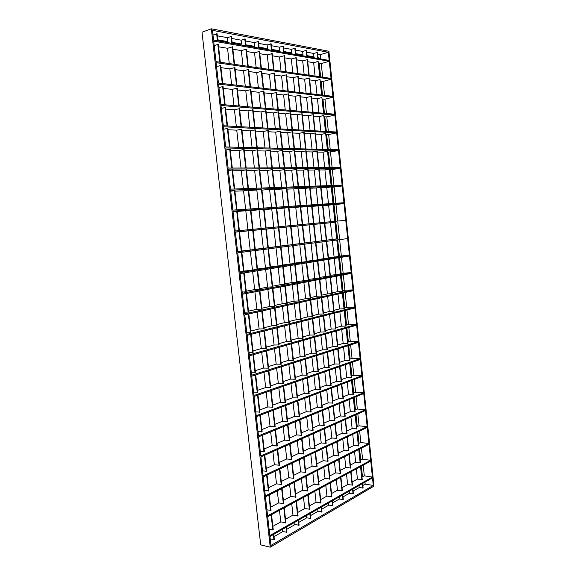 <?xml version="1.0" encoding="UTF-8"?>
<svg xmlns="http://www.w3.org/2000/svg" width="576" height="576" viewBox="0 0 576 576"><rect width="100%" height="100%" fill="white"/><g stroke="black" fill="none" stroke-linecap="round" stroke-linejoin="round"><path stroke-width="0.86" d="M328.334 52.279L212.458 30.355L213.566 40.118L329.184 60.43L328.334 52.279L320.314 54.648L317.693 54.173M212.99 35.006L217.102 33.79L217.908 40.882M226.886 42.458L226.822 41.911L227.743 41.594L227.297 37.656L217.332 35.834M227.297 37.656L231.444 36.454L232.222 43.402M240.674 44.885L240.61 44.345L241.531 44.035L241.099 40.176L231.667 38.455M241.099 40.176L245.21 39.01L245.966 45.814M253.922 47.21L253.865 46.678L254.779 46.382L254.362 42.602L245.434 40.968M254.362 42.602L258.444 41.465L259.178 48.132M266.674 49.45L266.616 48.931L267.523 48.636L267.113 44.928L258.653 43.387M267.113 44.928L271.166 43.819L271.872 50.364M284.098 52.51L283.406 46.094L279.389 47.174L271.368 45.706M295.862 54.576L295.193 48.283L291.211 49.334L283.608 47.945M307.21 56.57L306.554 50.386L302.609 51.415L295.387 50.098M318.146 58.493L317.513 52.423L313.596 53.424L306.742 52.171M318.715 58.594L318.622 57.694L318.053 57.593M313.596 53.424L313.963 56.866L307.109 55.649M318.622 57.694L318.074 57.852M313.963 56.866L307.159 56.081M362.642 483.487L363.11 487.994L359.208 487.591L353.102 491.105M352.886 489.067L353.376 493.646L349.43 493.222L343.015 496.922M342.792 494.842L343.289 499.5L339.307 499.054L332.554 502.942M332.33 500.825L332.834 505.57L328.817 505.094L321.71 509.184M310.457 515.664L317.945 511.351L321.998 511.862L321.48 507.031M298.778 522.389L306.662 517.846L310.759 518.386L310.219 513.475M286.639 529.38L294.955 524.592L299.088 525.168L298.534 520.157M274.018 536.645L282.787 531.598L286.956 532.21L286.387 527.105M270.209 538.898L274.349 539.532L273.758 534.334M270.95 545.45L373.277 485.417L372.492 477.85L269.935 536.515L270.95 545.45M362.851 485.496L365.184 484.15L373.277 485.417M358.992 485.575L359.208 487.591M352.994 289.886L351.281 273.391L242.424 294.242L244.656 313.855L352.994 289.886L344.923 290.232L343.325 274.91M338.998 257.695L340.704 273.967L330.314 275.35M328.63 259.358L330.379 275.918L319.608 277.366M317.873 261.086L319.673 277.942L308.513 279.454M306.727 262.872L308.578 280.044L296.993 281.614M285.034 283.867L292.09 282.535L297.058 282.218L295.157 264.73M272.606 286.207L280.094 284.796L285.098 284.479L283.147 266.659M259.682 288.634L267.624 287.143L272.678 286.834L270.662 268.668M246.233 291.161L254.664 289.577L259.754 289.274L257.681 270.749M242.179 292.068L246.312 291.816L244.166 272.916M351.194 272.563L242.316 293.263L240.077 273.578L349.474 256.01L351.194 272.563L340.646 273.449M337.14 239.947L338.875 256.493L328.457 257.782M326.722 241.294L328.5 258.134L317.707 259.474M315.914 242.698L317.743 259.841L306.554 261.238M304.711 244.145L306.59 261.605L294.977 263.066M282.96 264.96L295.02 263.441L293.09 245.657M270.468 266.933L283.003 265.342L281.016 247.219M257.479 268.985L270.511 267.322L268.466 248.846M243.965 271.116L257.53 269.381L255.42 250.538M239.882 271.85L244.008 271.519L241.834 252.295M349.387 255.182L239.969 272.592L237.722 252.828L347.666 238.579L349.387 255.182L338.839 256.169M332.237 239.436L330.487 222.754L335.282 222.214L337.039 238.961L326.599 240.156M321.768 240.768L319.968 223.798L324.814 223.25L326.614 240.293L315.792 241.531M310.925 242.158L309.074 224.878L313.956 224.323L315.806 241.675L304.589 242.964M299.678 243.59L297.778 225.994L302.702 225.432L304.603 243.108L292.954 244.447M280.879 245.988L292.975 244.598L291.017 226.591L278.892 227.866M268.33 247.594L280.894 246.139L278.885 227.794L266.278 229.118M255.276 249.257L268.344 247.745L266.27 229.039L253.166 230.414M241.69 250.992L255.29 249.415L253.152 230.335L239.508 231.768M237.578 251.554L241.704 251.15L239.501 231.689L235.375 232.157M337.025 238.831L237.614 251.842L235.361 232.013L335.29 222.278M297.778 225.994L291.024 226.663M309.074 224.878L302.71 225.504M319.968 223.798L313.963 224.395M330.487 222.754L324.821 223.315M344.03 203.558L345.766 220.262L235.246 231.019L232.985 211.118L344.03 203.558L333.468 204.84M330.379 221.76L328.637 205.193L333.108 204.595L335.189 221.292M239.378 230.616L237.182 211.176L233.057 211.723M253.037 229.284L250.906 210.233L237.218 211.507M266.155 228.01L264.089 209.326L250.942 210.557M278.77 226.786L276.761 208.462L264.125 209.65M290.909 225.605L288.958 207.626L276.797 208.771M297.662 224.942L295.776 207.461L288.986 207.929M295.776 207.461L300.694 206.82L302.594 224.467M308.966 223.841L307.123 206.676L300.73 207.122M307.123 206.676L312.012 206.042L313.855 223.366M319.86 222.782L318.074 205.92L312.041 206.338M318.074 205.92L322.913 205.294L324.713 222.314M328.637 205.193L322.949 205.589M342.209 185.969L343.944 202.723L232.877 210.118L230.602 190.145L342.209 185.969L331.632 187.344M328.486 203.753L326.786 187.574L331.25 186.898L333.317 203.429M237.031 209.844L234.85 190.591L230.724 191.21M250.762 208.93L248.645 190.058L243.562 190.836L234.914 191.174M263.945 208.051L261.893 189.554L248.71 190.634M276.624 207.209L274.637 189.065L261.958 190.116M288.821 206.395L286.891 188.597L274.694 189.612M295.61 205.942L293.767 188.87L286.949 189.137M293.767 188.87L298.685 188.143L300.564 205.61M306.965 205.186L305.172 188.424L298.742 188.676M305.172 188.424L310.054 187.704L311.882 204.854M317.916 204.458L316.174 187.992L310.111 188.23M316.174 187.992L321.012 187.286L322.79 204.127M326.786 187.574L321.07 187.798M340.38 168.322L342.122 185.126L230.494 189.144L228.211 169.092L340.38 168.322L329.796 169.805M326.585 185.688L324.929 169.906L329.393 169.135L331.445 185.508M234.67 188.993L232.51 169.927L228.391 170.626M248.472 188.496L246.377 169.812L241.301 170.69L232.61 170.77M261.727 188.021L259.697 169.704L254.657 170.561L246.47 170.64M274.471 187.56L272.498 169.603L267.494 170.438L259.783 170.51M286.726 187.121L284.818 169.502L279.85 170.323L272.585 170.395M293.551 186.876L291.751 170.215L284.897 170.28M291.751 170.215L296.669 169.402L298.534 186.696M304.963 186.466L303.214 170.107L296.755 170.165M303.214 170.107L308.095 169.308L309.902 186.286M315.972 186.07L314.266 169.999L308.174 170.057M314.266 169.999L319.104 169.222L320.868 185.89M324.929 169.906L319.183 169.956M338.544 150.617L340.294 167.479L228.103 168.091L225.814 147.967L338.544 150.617L327.953 152.201M324.684 167.566L323.064 152.172L327.528 151.322L329.558 167.537M232.301 168.07L230.162 149.191L226.044 149.969M246.175 167.99L244.102 149.494L239.026 150.466L230.292 150.293M259.495 167.918L257.486 149.789L252.454 150.739L244.224 150.574M272.304 167.846L270.36 150.07L265.356 151.006L257.609 150.847M284.63 167.782L282.737 150.343L277.776 151.258L270.468 151.106M291.485 167.746L289.728 151.495L282.845 151.358M289.728 151.495L294.646 150.602L296.489 167.717M302.954 167.681L301.248 151.733L294.754 151.603M301.248 151.733L306.13 150.854L307.915 167.652M314.014 167.623L312.35 151.956L306.23 151.834M312.35 151.956L317.189 151.099L318.931 167.594M323.064 152.172L317.29 152.057M336.701 132.862L338.45 149.774L225.698 146.959L223.409 126.763L336.701 132.862L328.658 134.539L326.11 134.554M322.769 149.386L321.199 134.395L325.656 133.459L327.672 149.508M229.925 147.06L227.808 128.383L223.69 129.24M243.871 147.413L241.819 129.11L236.743 130.176L227.966 129.737M257.263 147.744L255.276 129.809L250.236 130.853L241.97 130.435M270.137 148.068L268.207 130.478L263.21 131.501L255.42 131.112M282.521 148.378L280.649 131.119L275.688 132.12L268.351 131.753M289.411 148.55L287.698 132.725L280.786 132.379M287.698 132.725L292.622 131.746L294.444 148.673M300.938 148.838L299.275 133.301L292.752 132.977M299.275 133.301L304.157 132.343L305.928 148.961M312.048 149.112L310.428 133.855L304.279 133.553M310.428 133.855L315.274 132.919L316.994 149.242M321.199 134.395L315.396 134.107M334.85 115.049L336.614 132.019L223.294 125.748L220.99 105.473L334.85 115.049L326.815 116.878L324.252 116.842M320.854 131.141L319.32 116.554L323.777 115.531L325.778 131.414M227.542 125.986L225.446 107.496L221.328 108.432M241.56 126.756L239.53 108.648L234.454 109.814L225.626 109.116M255.017 127.505L253.051 109.75L248.018 110.894L239.71 110.232M267.962 128.218L266.047 110.815L261.05 111.931L253.224 111.305M280.404 128.909L278.554 111.838L273.593 112.925L266.22 112.342M287.33 129.29L285.667 113.882L278.712 113.328M285.667 113.882L290.585 112.817L292.385 129.571M298.915 129.931L297.295 114.804L290.743 114.286M297.295 114.804L302.177 113.767L303.926 130.205M310.082 130.55L308.506 115.697L302.328 115.207M308.506 115.697L313.344 114.682L315.05 130.824M319.32 116.554L313.495 116.093M333 97.186L334.764 114.199L220.874 104.458L218.563 84.11L333 97.186L324.965 99.166L322.394 99.079M318.931 112.846L317.441 98.662L321.898 97.553L323.878 113.27M225.144 104.825L223.07 86.537L218.952 87.545M239.234 106.034L237.233 88.114L232.157 89.381L223.286 88.416M252.77 107.186L250.826 89.626L245.786 90.864L237.434 89.957M265.774 108.302L263.887 91.087L258.89 92.29L251.021 91.433M278.287 109.368L276.451 92.484L271.49 93.665L264.082 92.858M285.242 109.966L283.622 94.982L276.638 94.219M283.622 94.982L288.54 93.83L290.326 110.398M296.885 110.959L295.308 96.257L288.727 95.537M295.308 96.257L300.19 95.134L301.918 111.391M308.102 111.924L306.576 97.481L300.37 96.804M306.576 97.481L311.414 96.386L313.099 112.349M317.441 98.662L311.587 98.028M331.135 79.265L332.906 96.336L218.448 83.095L216.13 62.669L331.135 79.265L323.107 81.403L320.53 81.266M317.002 94.493L315.554 80.712L320.004 79.517L321.977 95.069M222.739 83.592L220.694 65.498L216.576 66.593M236.909 85.226L234.922 67.507L229.853 68.875L220.932 67.644M250.51 86.803L248.587 69.43L243.554 70.769L235.159 69.61M263.585 88.315L261.713 71.287L256.723 72.583L248.81 71.496M276.156 89.77L274.342 73.073L269.388 74.333L261.936 73.31M283.147 90.576L281.578 76.018L274.558 75.053M281.578 76.018L286.495 74.786L288.252 91.166M294.847 91.93L293.321 77.645L286.704 76.73M293.321 77.645L298.195 76.435L299.909 92.52M306.122 93.233L304.639 79.207L298.397 78.343M304.639 79.207L309.47 78.026L311.141 93.816M315.554 80.712L309.672 79.906M329.27 61.286L331.049 78.408L216.014 61.646L213.689 41.148L329.27 61.286L321.25 63.583L318.658 63.396M315.065 76.082L313.661 62.712L318.11 61.423L320.062 76.81M220.327 62.273L218.304 44.381L214.186 45.554M234.569 64.354L232.603 46.822L227.542 48.298L218.578 46.793M248.242 66.341L246.341 49.169L241.308 50.602L232.87 49.183M261.382 68.256L259.538 51.422L254.542 52.812L246.6 51.487M274.018 70.099L272.225 53.59L267.271 54.943L259.783 53.69M281.045 71.122L279.518 56.995L272.47 55.814M279.518 56.995L284.436 55.67L286.178 71.87M292.802 72.835L291.319 58.968L284.674 57.859M291.319 58.968L296.194 57.679L297.893 73.577M304.135 74.491L302.695 60.876L296.424 59.825M302.695 60.876L307.526 59.616L309.175 75.226M313.661 62.712L307.75 61.718M332.165 292.867L337.73 291.65L342.526 291.391L340.855 275.386M321.509 295.193L327.406 293.904L332.251 293.652L330.53 277.366M310.464 297.605L316.714 296.244L321.595 295.992L319.831 279.418M299.002 300.11L305.626 298.663L310.55 298.418L308.736 281.542M297.223 283.745L299.095 300.938L294.12 301.176L287.1 302.71M285.271 286.034L287.194 303.559L282.182 303.782L274.738 305.41M272.851 288.418L274.831 306.274L269.777 306.49L261.878 308.218M259.934 290.887L261.972 309.103L256.882 309.312L248.494 311.141M246.492 293.465L248.594 312.041L244.469 312.221M342.454 290.678L344.923 290.232M354.787 307.166L353.074 290.714L244.764 314.834L246.982 334.382L354.787 307.166L346.716 307.361L345.161 292.478M334.008 310.327L339.545 308.952L344.347 308.765L342.698 293.026M323.402 312.97L329.27 311.508L334.116 311.328L332.424 295.315M312.408 315.706L318.629 314.158L323.518 313.985L321.775 297.684M301.003 318.542L307.591 316.901L312.523 316.742L310.738 300.146M299.282 302.695L301.118 319.601L296.15 319.752L289.159 321.487M287.388 305.345L289.282 322.567L284.27 322.711L276.854 324.554M275.033 308.095L276.977 325.649L271.922 325.778L264.06 327.737M262.181 310.954L264.19 328.86L259.099 328.975L250.747 331.049M248.81 313.934L250.877 332.194L246.744 332.294M344.254 307.858L346.716 307.361M356.573 324.389L354.866 307.987L247.097 335.354L249.307 354.823L356.573 324.389L348.502 324.439L346.99 309.989M335.851 327.737L341.359 326.196L346.162 326.081L344.542 310.608M325.296 330.682L331.135 329.054L335.974 328.946L334.31 313.207M314.352 333.742L320.537 332.014L325.426 331.92L323.719 315.893M302.998 336.917L309.557 335.081L314.489 335.002L312.732 318.686M301.334 321.581L303.142 338.198L298.166 338.263L291.211 340.207M289.498 324.583L291.355 341.51L286.344 341.568L278.971 343.627M277.207 327.708L279.115 344.959L274.068 345.002L266.242 347.191M264.42 330.955L266.393 348.545L261.295 348.566L252.994 350.892M251.122 334.332L253.152 352.274L249.019 352.303M346.046 324.979L348.502 324.439M358.351 341.554L356.659 325.202L249.415 355.795L251.618 375.199L358.351 341.554L350.28 341.467L348.811 327.442M337.68 345.089L343.166 343.39L347.969 343.346L346.378 328.14M327.175 348.35L332.986 346.543L337.831 346.514L336.197 331.042M316.289 351.727L322.445 349.812L327.334 349.798L325.656 334.051M304.992 355.226L311.515 353.203L316.447 353.203L314.719 337.169M303.379 340.402L305.15 356.731L300.182 356.717L293.263 358.862M291.607 343.764L293.429 360.396L288.418 360.367L281.074 362.642M279.374 347.256L281.246 364.205L276.199 364.154L268.409 366.574M266.652 350.878L268.589 368.165L263.491 368.093L255.233 370.656M253.418 354.658L255.413 372.283L251.28 372.24M347.832 342.05L350.28 341.467M360.13 358.675L358.438 342.374L251.726 376.171L253.922 395.503L360.13 358.675L352.051 358.445L350.633 344.844M339.509 362.39L344.966 360.533L349.769 360.554L348.206 345.614M329.054 365.954L334.836 363.982L339.682 364.025L338.076 348.818M318.211 369.648L324.346 367.56L329.227 367.618L327.578 352.145M306.972 373.478L313.466 371.268L318.398 371.34L316.699 355.586M305.417 359.165L307.159 375.206L302.184 375.113L295.301 377.46M293.702 362.873L295.495 379.217L290.477 379.102L283.176 381.593M281.527 366.732L283.378 383.386L278.323 383.249L270.576 385.891M268.877 370.735L270.778 387.713L265.68 387.554L257.465 390.355M255.715 374.904L257.674 392.22L253.541 392.105M349.618 359.071L352.051 358.445M361.901 375.739L360.216 359.489L254.03 396.468L256.219 415.728L361.901 375.739L353.822 375.372L352.44 362.189M341.33 379.642L346.766 377.618L351.569 377.719L350.028 363.031M330.926 383.508L336.679 381.37L341.525 381.485L339.948 366.545M320.134 387.518L326.239 385.25L331.121 385.38L329.501 370.181M308.945 391.68L315.41 389.275L320.342 389.426L318.679 373.954M307.447 377.863L309.161 393.624L304.186 393.444L297.331 395.993M295.79 381.924L297.547 397.973L292.536 397.778L285.271 400.478M283.68 386.143L285.494 402.494L280.44 402.271L272.729 405.137M271.094 390.521L272.959 407.196L267.862 406.951L259.682 409.99M257.998 395.086L259.92 412.085L255.787 411.905M351.389 376.042L353.822 375.372M363.665 392.753L361.98 376.546L256.327 416.686L258.509 435.881L363.665 392.753L355.579 392.242L354.247 379.49M343.145 396.835L348.552 394.661L353.354 394.826L351.85 380.398M332.791 401.004L338.515 398.7L343.361 398.887L341.813 384.214M322.056 405.331L328.126 402.883L333.014 403.092L331.423 388.159M310.918 409.81L317.354 407.225L322.279 407.455L320.645 392.256M309.47 396.497L311.155 411.977L306.18 411.718L299.362 414.468M297.871 400.903L299.599 416.671L294.588 416.39L287.352 419.299M285.826 405.482L287.604 421.546L282.55 421.236L274.874 424.325M273.298 410.242L275.134 426.614L270.036 426.276L261.9 429.552M260.273 415.188L262.159 431.885L258.026 431.633M353.16 392.962L355.579 392.242M365.422 409.716L363.751 393.559L258.617 436.838L260.791 455.962L365.422 409.716L357.343 409.068L356.054 396.727M344.959 413.978L350.338 411.646L355.14 411.883L353.657 397.714M334.649 418.45L340.351 415.98L345.197 416.232L343.67 401.825M323.964 423.086L330.005 420.466L334.894 420.746L333.331 406.08M312.883 427.889L319.284 425.117L324.216 425.419L322.61 410.494M311.486 415.073L313.142 430.272L308.167 429.934L301.378 432.878M299.945 419.825L301.644 435.305L296.626 434.938L289.433 438.062M287.957 424.757L289.706 440.525L284.652 440.136L277.02 443.441M275.501 429.89L277.301 445.961L272.203 445.536L264.103 449.042M262.541 435.226L264.398 451.613L260.258 451.289M354.931 409.831L357.343 409.068M367.178 426.629L365.508 410.522L260.899 456.919L263.059 475.97L367.178 426.629L359.093 425.837L357.847 413.921M346.766 431.071L352.123 428.58L356.926 428.882L355.464 414.972M336.499 435.838L342.18 433.202L347.026 433.534L345.528 419.378M325.865 440.784L331.884 437.99L336.766 438.343L335.232 423.95M314.842 445.91L321.214 442.951L326.138 443.333L324.562 428.681M313.502 433.591L315.122 448.502L310.147 448.092L303.394 451.231M302.018 438.682L303.682 453.874L298.663 453.427L291.506 456.754M290.088 443.974L291.802 459.446L286.747 458.971L279.151 462.499M277.69 449.467L279.461 465.242L274.356 464.724L266.306 468.468M264.802 455.184L266.623 471.269L262.483 470.873M356.688 426.65L359.093 425.837M368.928 443.484L367.265 427.428L263.167 476.928L265.327 495.914L368.928 443.484L360.842 442.562L359.64 431.057M348.559 448.106L353.894 445.464L358.697 445.838L357.271 432.18M338.35 453.175L344.002 450.374L348.847 450.77L347.378 436.882M327.766 458.424L333.749 455.458L338.638 455.89L337.133 441.756M316.786 463.874L323.129 460.728L328.061 461.182L326.513 446.803M315.504 452.038L317.095 466.682L312.12 466.186L305.395 469.519M304.078 457.474L305.712 472.385L300.694 471.859L293.573 475.387M292.212 463.118L293.89 478.303L288.835 477.742L281.275 481.486M279.878 468.979L281.614 484.459L276.509 483.854L268.495 487.829M267.048 475.078L268.841 490.86L264.701 490.392M358.445 443.419L360.842 442.562M370.67 460.296L369.014 444.29L265.435 496.858L267.581 515.779L370.67 460.296L362.585 459.238L361.426 448.142M350.359 465.098L355.666 462.298L360.468 462.737L359.064 449.338M340.193 470.455L345.816 467.489L350.662 467.964L349.222 454.334M329.659 476.014L335.614 472.874L340.502 473.371L339.026 459.504M318.737 481.774L325.044 478.447L329.976 478.98L328.457 464.868M317.498 470.434L319.061 484.798L314.086 484.229L307.397 487.757M306.13 476.201L307.735 490.831L302.717 490.226L295.625 493.963M294.322 482.198L295.978 497.095L290.916 496.447L283.399 500.414M282.053 488.426L283.752 503.604L278.654 502.92L270.677 507.125M269.294 494.899L271.044 510.379L266.911 509.846M360.194 460.138L362.585 459.238M372.413 477.058L370.757 461.095L267.689 516.722L269.827 535.572L372.413 477.058L364.32 475.855L363.204 465.17M352.145 482.033L357.43 479.081L362.232 479.585L360.857 466.438M342.029 487.685L347.623 484.56L352.469 485.1L351.058 471.73M331.546 493.546L337.471 490.234L342.36 490.81L340.913 477.202M320.674 499.622L326.952 496.109L331.884 496.721L330.394 482.875M319.493 488.765L321.026 502.855L316.044 502.207L309.391 505.93M308.182 494.87L309.751 509.22L304.733 508.529L297.677 512.474M296.431 501.206L298.051 515.822L292.99 515.095L285.509 519.271M284.227 507.802L285.89 522.691L280.786 521.914L272.851 526.349M271.534 514.649L273.247 529.826L269.107 529.229M361.937 476.798L364.32 475.855M302.609 51.415L302.983 54.922L295.769 53.64M302.983 54.922L302.09 55.188L295.812 54.079M349.214 491.17L349.43 493.222M291.211 49.334L291.6 52.906L283.997 51.559M291.6 52.906L290.7 53.179L284.04 52.006M339.084 496.966L339.307 499.054M279.389 47.174L279.785 50.81L271.771 49.392M279.785 50.81L278.885 51.091L271.822 49.846M328.586 502.963L328.817 505.094M227.743 41.594L217.786 39.83M226.822 41.911L217.843 40.327M282.787 531.598L282.535 529.308M241.531 44.035L232.106 42.365M240.61 44.345L232.164 42.854M294.955 524.592L294.703 522.346M254.779 46.382L245.858 44.806M253.865 46.678L245.909 45.274M306.662 517.846L306.425 515.642M267.523 48.636L259.063 47.146M266.616 48.931L259.121 47.606M317.945 511.351L317.707 509.191M365.184 484.15L364.975 482.155M362.484 476.885L361.368 466.164M360.742 460.21L359.575 449.078M358.992 443.477L357.782 431.935M357.235 426.701L355.982 414.742M355.478 409.874L354.182 397.498M353.707 392.998L352.368 380.203M351.936 376.07L350.554 362.851M350.158 359.093L348.732 345.442M348.379 342.058L346.903 327.989M346.594 324.972L345.074 310.471M344.801 307.843L343.238 292.903M343.001 290.657L341.388 275.285M322.668 77.191L321.25 63.583M320.63 76.889L319.198 63.238M324.569 95.371L323.107 81.403M322.538 95.134L321.07 81.122M326.462 113.494L324.965 99.166M324.439 113.321L322.942 98.95M328.349 131.558L326.815 116.878M326.34 131.45L324.799 116.719M330.228 149.566L328.658 134.539M328.234 149.515L326.65 134.438M332.107 167.522L330.502 152.143M330.113 167.53L328.5 152.1M333.972 185.422L332.33 169.69M331.992 185.494L330.343 169.711M335.837 203.263L334.159 187.186M333.871 203.393L332.179 187.265M337.694 221.047L335.981 204.631M335.736 221.242L334.008 204.768M339.523 238.529L337.802 222.019M347.58 237.751L345.852 221.098M337.572 238.781L335.837 222.214M341.33 255.816L339.638 239.623M339.386 256.126L337.687 239.875M343.13 273.053L341.482 257.292M341.194 273.413L339.538 257.609M211.334 28.8L202.01 32.213L260.698 544.867L270.245 547.2L373.99 486.122L328.896 51.264L211.334 28.8L270.245 547.2M320.76 58.954L320.314 54.648M313.121 57.607L313.07 57.125M337.73 291.65L336.11 276.293M335.902 274.298L334.238 258.458M334.073 256.896L332.359 240.566M339.545 308.952L337.982 294.077M341.359 326.196L339.847 311.803M343.166 343.39L341.705 329.472M344.966 360.533L343.555 347.083M346.766 377.618L345.398 364.644M348.552 394.661L347.242 382.147M350.338 411.646L349.078 399.6M352.123 428.58L350.906 416.995M353.894 445.464L352.728 434.34M355.666 462.298L354.542 451.627M357.43 479.081L356.357 468.864M302.141 55.678L302.09 55.188M327.406 293.904L325.75 278.28M325.534 276.25L323.82 260.129M323.654 258.538L321.89 241.92M329.27 311.508L327.665 296.374M331.135 329.054L329.58 314.41M332.986 346.543L331.488 332.388M334.836 363.982L333.389 350.309M336.679 381.37L335.282 368.172M338.515 398.7L337.169 385.978M340.351 415.98L339.055 403.726M342.18 433.202L340.927 421.423M344.002 450.374L342.799 439.063M345.816 467.489L344.664 456.646M347.623 484.56L346.522 474.17M290.75 53.676L290.7 53.179M316.714 296.244L315.007 280.339M314.791 278.273L313.034 261.864M312.862 260.244L311.047 243.324M318.629 314.158L316.98 298.75M320.537 332.014L318.946 317.11M322.445 349.812L320.904 335.405M324.346 367.56L322.855 353.642M326.239 385.25L324.799 371.822M328.126 402.883L326.736 389.938M330.005 420.466L328.673 408.002M331.884 437.99L330.595 426.002M333.749 455.458L332.518 443.952M335.614 472.874L334.433 461.837M337.471 490.234L336.341 479.671M278.935 51.602L278.885 51.091M301.666 262.008L299.808 244.786M303.646 280.368L301.846 263.657M305.626 298.663L303.876 282.47M307.591 316.901L305.899 301.219M309.557 335.081L307.922 319.91M311.515 353.203L309.931 338.537M313.466 371.268L311.94 357.098M315.41 389.275L313.934 375.602M317.354 407.225L315.929 394.049M319.284 425.117L317.916 412.43M321.214 442.951L319.896 430.754M323.129 460.728L321.869 449.014M325.044 478.447L323.834 467.215M326.952 496.109L325.793 485.366M268.841 69.343L267.271 54.943M271.001 89.172L269.388 74.333M273.161 108.936L271.49 93.665M275.306 128.628L273.593 112.925M277.445 148.248L275.688 132.12M279.576 167.81L277.776 151.258M281.707 187.301L279.85 170.323M283.824 206.726L281.923 189.331M285.934 226.087L283.99 208.274M288.007 245.081L286.049 227.16M290.052 263.844L288.137 246.298M292.09 282.535L290.232 265.522M294.12 301.176L292.327 284.681M296.15 319.752L294.408 303.782M298.166 338.263L296.482 322.812M300.182 356.717L298.555 341.784M302.184 375.113L300.614 360.684M304.186 393.444L302.666 379.526M306.18 411.718L304.718 398.304M308.167 429.934L306.756 417.024M310.147 448.092L308.794 435.679M312.12 466.186L310.817 454.27M314.086 484.229L312.84 472.795M316.044 502.207L314.856 491.263M304.733 508.529L303.509 497.39M302.717 490.226L301.435 478.584M300.694 471.859L299.354 459.72M298.663 453.427L297.274 440.784M296.626 434.938L295.178 421.79M294.588 416.39L293.083 402.725M292.536 397.778L290.974 383.602M290.477 379.102L288.864 364.406M288.418 360.367L286.74 345.154M286.344 341.568L284.609 325.829M284.27 322.711L282.478 306.439M282.182 303.782L280.332 286.978M280.094 284.796L278.179 267.458M277.992 265.745L276.026 247.867M275.89 246.629L273.874 228.362M273.758 227.268L271.757 209.124M271.584 207.54L269.633 189.814M269.402 187.74L267.494 170.438M267.214 167.875L265.356 151.006M265.018 147.938L263.21 131.501M262.814 127.937L261.05 111.931M260.604 107.856L258.89 92.29M258.386 87.71L256.723 72.583M256.162 67.5L254.542 52.812M292.99 515.095L291.73 503.748M290.916 496.447L289.598 484.596M288.835 477.742L287.46 465.379M286.747 458.971L285.314 446.09M284.652 440.136L283.162 426.737M282.55 421.236L280.994 407.318M280.44 402.271L278.827 387.828M278.323 383.249L276.653 368.273M276.199 364.154L274.471 348.653M274.068 345.002L272.282 328.961M271.922 325.778L270.079 309.197M269.777 306.49L267.876 289.368M267.624 287.143L265.658 269.467M265.464 267.718L263.441 249.502M263.297 248.234L261.223 229.615M261.101 228.499L259.042 209.995M258.862 208.39L256.853 190.318M256.622 188.201L254.657 170.561M254.369 167.947L252.454 150.739M252.101 147.614L250.236 130.853M249.833 127.217L248.018 110.894M247.558 106.74L245.786 90.864M245.268 86.198L243.554 70.769M242.978 65.578L241.308 50.602M280.786 521.914L279.49 510.358M278.654 502.92L277.294 490.838M276.509 483.854L275.09 471.254M274.356 464.724L272.88 451.606M272.203 445.536L270.662 431.878M270.036 426.276L268.438 412.085M267.862 406.951L266.206 392.227M265.68 387.554L263.966 372.29M263.491 368.093L261.72 352.289M261.295 348.566L259.459 332.215M259.099 328.975L257.198 312.07M256.882 309.312L254.923 291.852M254.664 289.577L252.641 271.555M252.439 269.777L250.351 251.194M250.207 249.905L248.069 230.918M247.946 229.781L245.822 210.91M245.635 209.268L243.562 190.836M243.324 188.683L241.301 170.69M240.998 168.019L239.026 150.466M238.666 147.283L236.743 130.176M236.326 126.468L234.454 109.814M233.978 105.581L232.157 89.381M231.624 84.614L229.853 68.875M229.255 63.576L227.542 48.298M321.646 512.071L321.12 507.24M320.666 503.057L319.133 488.959M318.701 484.985L317.138 470.614M316.735 466.862L315.144 452.21M314.755 448.675L313.135 433.75M312.775 430.43L311.126 415.224M310.788 412.121L309.103 396.641M308.794 393.761L307.08 377.993M306.792 375.336L305.042 359.28M304.783 356.846L303.005 340.51M302.767 338.299L300.96 321.674M300.744 319.694L298.908 302.782M298.714 301.025L296.849 283.817M271.476 50.292L270.763 43.747M273.622 70.042L271.822 53.518M275.76 89.719L273.938 73.015M277.891 109.339L276.055 92.441M280.015 128.887L278.158 111.802M282.132 148.37L280.253 131.105M284.242 167.782L282.341 150.336M286.344 187.135L284.422 169.502M288.439 206.417L286.502 188.611M290.527 225.641L288.569 207.648M292.586 244.642L290.635 226.627M294.638 263.498L292.702 245.707M296.683 282.29L294.775 264.794M310.392 518.602L309.852 513.684M309.384 509.429L307.807 495.072M307.361 491.026L305.755 476.395M305.338 472.572L303.703 457.654M303.307 454.046L301.637 438.847M301.27 435.47L299.57 419.983M299.218 416.822L297.49 401.054M297.166 398.117L295.409 382.054M295.106 379.346L293.314 362.995M293.04 360.518L291.218 343.872M290.966 341.626L289.109 324.684M288.886 322.668L286.999 305.431M286.805 303.646L284.875 286.114M258.754 48.06L258.026 41.386M260.964 68.198L259.121 51.35M263.167 88.265L261.302 71.23M265.363 108.266L263.47 91.037M267.552 128.196L265.637 110.779M269.726 148.061L267.797 130.457M271.901 167.854L269.95 150.062M274.068 187.574L272.095 169.603M276.221 207.23L274.234 189.079M278.374 226.822L276.358 208.49M280.498 246.19L278.482 227.83M282.607 265.406L280.613 247.27M284.71 284.558L282.751 266.724M298.699 525.391L298.145 520.38M297.67 516.046L296.042 501.415M295.589 497.304L293.933 482.393M293.501 478.498L291.823 463.298M291.413 459.634L289.699 444.146M289.318 440.698L287.568 424.922M287.208 421.704L285.43 405.634M285.098 402.646L283.284 386.28M282.974 383.522L281.131 366.854M280.85 364.327L278.971 347.364M278.712 345.074L276.804 327.809M276.574 325.75L274.622 308.189M274.421 306.367L272.441 288.49M245.534 45.734L244.778 38.93M247.81 66.283L245.909 49.097M250.078 86.753L248.155 69.372M252.338 107.15L250.394 89.582M254.592 127.483L252.626 109.714M256.838 147.737L254.851 129.787M259.078 167.918L257.069 149.782M261.31 188.035L259.272 169.711M263.527 208.08L261.475 189.569M265.745 228.053L263.671 209.354M267.934 247.795L265.86 229.082M270.101 267.386L268.056 248.897M272.268 286.906L270.252 268.733M286.56 532.44L285.984 527.335M285.494 522.914L283.824 508.018M283.356 503.82L281.65 488.628M281.203 484.661L279.475 469.174M279.05 465.43L277.286 449.647M276.89 446.141L275.09 430.056M274.723 426.78L272.887 410.4M272.549 407.354L270.677 390.672M270.36 387.857L268.459 370.872M268.171 368.294L266.234 351M265.975 348.66L264.002 331.063M263.765 328.961L261.763 311.054M261.554 309.197L259.51 290.974M231.768 43.315L230.99 36.367M234.115 64.289L232.157 46.742M236.462 85.176L234.475 67.442M238.788 105.991L236.779 88.063M241.114 126.734L239.083 108.612M243.432 147.398L241.38 129.082M245.736 167.99L243.662 149.486M248.033 188.51L245.938 169.819M250.322 208.958L248.206 190.073M252.605 229.327L250.474 210.262M254.858 249.473L252.72 230.378M257.098 269.446L254.988 250.596M259.33 289.354L257.256 270.821M273.931 539.77L273.341 534.571M272.83 530.064L271.109 514.879M270.626 510.602L268.877 495.115M268.416 491.069L266.63 475.279M266.198 471.463L264.377 455.378M263.974 451.793L262.116 435.398M261.734 432.058L259.841 415.354M259.495 412.25L257.566 395.237M257.242 392.364L255.283 375.041M254.981 372.42L252.986 354.78M252.713 352.397L250.682 334.44M250.438 332.302L248.371 314.035M248.155 312.134L246.053 293.551M217.433 40.802L216.634 33.703M219.859 62.208L217.829 44.302M222.271 83.534L220.226 65.426M224.676 104.789L222.61 86.479M227.074 125.957L224.978 107.46M229.464 147.053L227.347 128.354M231.847 168.07L229.709 149.184M234.216 189.007L232.056 169.934M236.578 209.873L234.396 190.606M238.932 230.659L236.729 211.205M241.258 251.208L239.054 231.732M243.569 271.591L241.387 252.36M245.866 291.902L243.727 272.988M332.496 505.771L331.985 501.026M331.538 496.915L330.048 483.062M329.63 479.167L328.111 465.048M327.715 461.362L326.167 446.969M325.793 443.498L324.216 428.832M323.863 425.578L322.258 410.645M321.926 407.599L320.292 392.386M319.99 389.563L318.319 374.076M318.038 371.462L316.346 355.702M316.087 353.311L314.359 337.27M314.129 335.102L312.372 318.78M312.163 316.829L310.37 300.226M310.19 298.505L308.369 281.606M283.709 52.445L283.018 46.022M285.797 71.813L284.047 55.606M287.87 91.123L286.106 74.729M289.944 110.369L288.158 93.794M292.003 129.55L290.203 112.788M294.062 148.666L292.241 131.724M296.114 167.717L294.271 150.595M298.159 186.71L296.294 169.409M300.197 205.632L298.31 188.158M302.227 224.503L300.326 206.842M304.236 243.158L302.328 225.468M306.223 261.662L304.344 244.195M308.21 280.116L306.36 262.937M342.958 499.694L342.461 495.029M342.029 490.997L340.574 477.382M340.171 473.551L338.688 459.677M338.306 456.055L336.794 441.914M336.434 438.502L334.894 424.094M334.555 420.89L332.993 406.224M332.669 403.229L331.078 388.289M330.782 385.51L329.162 370.303M328.889 367.74L327.233 352.253M326.988 349.906L325.303 334.145M325.08 332.021L323.366 315.986M323.165 314.071L321.43 297.763M321.25 296.071L319.478 279.482M295.495 54.511L294.818 48.211M297.518 73.526L295.826 57.622M299.542 92.477L297.828 76.385M301.55 111.362L299.822 95.09M303.559 130.19L301.81 113.738M305.561 148.954L303.79 132.322M307.555 167.659L305.762 150.847M309.542 186.3L307.735 169.315M311.522 204.883L309.694 187.718M313.502 223.402L311.652 206.071M315.454 241.718L313.603 224.359M317.39 259.891L315.562 242.741M319.32 278.014L317.52 261.144M353.052 493.834L352.57 489.247M352.152 485.28L350.734 471.902M350.338 468.137L348.898 454.5M348.523 450.936L347.054 437.04M346.694 433.685L345.204 419.53M344.873 416.376L343.346 401.962M343.037 399.017L341.482 384.336M341.194 381.607L339.617 366.66M339.35 364.14L337.745 348.926M337.5 346.615L335.866 331.135M335.642 329.04L333.979 313.294M333.778 311.414L332.086 295.387M331.913 293.724L330.192 277.43M306.85 56.506L306.194 50.321M308.822 75.168L307.174 59.558M310.788 93.773L309.118 77.976M312.746 112.32L311.054 96.343M314.698 130.802L312.991 114.653M316.642 149.227L314.921 132.898M318.586 167.594L316.843 151.092M320.522 185.904L318.758 169.222M322.445 204.156L320.666 187.301M324.367 222.343L322.567 205.322M326.268 240.336L324.468 223.279M328.154 258.192L326.376 241.337M330.034 275.983L328.284 259.416M362.801 488.174L362.333 483.667M361.922 479.765L360.547 466.603M360.158 462.902L358.754 449.496M358.387 445.99L356.954 432.331M356.609 429.034L355.154 415.116M354.83 412.02L353.34 397.843M353.038 394.956L351.526 380.52M351.245 377.834L349.711 363.146M349.452 360.67L347.882 345.715M347.645 343.447L346.054 328.226M345.838 326.174L344.218 310.687M344.023 308.844L342.374 293.098M342.202 291.463L340.524 275.45M317.801 58.428L317.16 52.358M319.716 76.759L318.11 61.423M321.631 95.026L320.004 79.517M323.539 113.242L321.898 97.553M325.44 131.4L323.777 115.531M327.334 149.494L325.656 133.459M329.227 167.537L327.528 151.322M331.106 185.522L329.393 169.135M332.986 203.45L331.25 186.898M334.858 221.321L333.108 204.595M336.708 239.004L334.951 222.242M338.544 256.543L336.809 239.99M340.38 274.032L338.674 257.746"/></g></svg>
